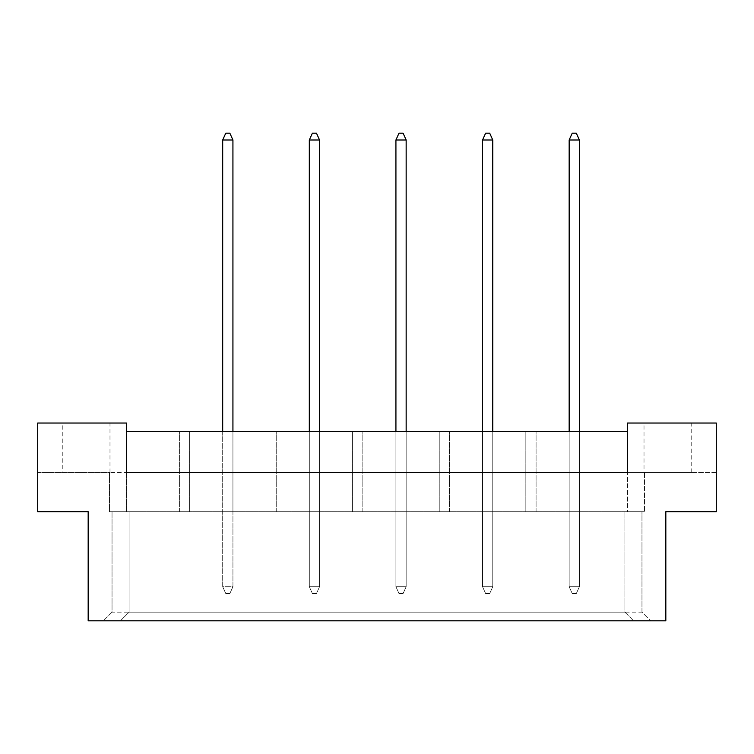 <?xml version="1.0" encoding="UTF-8"?>
<svg xmlns="http://www.w3.org/2000/svg" width="754" height="754" viewBox="0 0 754 754"><rect width="100%" height="100%" fill="white"/><g stroke="black" fill="none" stroke-linecap="round" stroke-linejoin="round"><path stroke-width="0.57" stroke-dasharray="3.77 2.83" d="M62.252 472.485L109.99 472.485L62.252 472.485L62.252 423.032L109.99 423.032L62.252 423.032M109.99 472.485L109.99 423.032M644.01 472.485L691.748 472.485L644.01 472.485L644.01 423.032L691.748 423.032L644.01 423.032M691.748 472.485L691.748 423.032M88.171 511.693L37.7 511.693L88.171 511.693L88.171 620.815L665.829 620.815L88.171 620.815L665.829 620.815L665.829 511.693L716.3 511.693L716.3 423.032L627.469 423.032L627.469 472.485L126.531 472.485L126.531 423.032L37.7 423.032L37.7 511.693L88.171 511.693L88.171 620.815L88.171 511.693M232.929 511.693L222.694 511.693L232.929 511.693L222.694 511.693L232.929 511.693L222.694 511.693L232.929 511.693L232.929 431.561L222.694 431.561L232.929 431.561L222.694 431.561L232.929 431.561L222.694 431.561L232.929 431.561L232.929 511.693M189.622 511.693L179.386 511.693L189.622 511.693L179.386 511.693L189.622 511.693L179.386 511.693L189.622 511.693L189.622 431.561L179.386 431.561L189.622 431.561L179.386 431.561L189.622 431.561L179.386 431.561L189.622 431.561L189.622 511.693M109.481 511.693L644.519 511.693L109.481 511.693L126.531 511.693L109.481 511.693L109.481 472.485L37.7 472.485L37.7 511.693L37.7 472.485L109.481 472.485L109.481 511.693M126.531 431.561L126.531 472.485L109.481 472.485L627.469 472.485L627.469 511.693L644.519 511.693L627.469 511.693L627.469 431.561L627.469 472.485L126.531 472.485L126.531 431.561L627.469 431.561M266.002 511.693L276.237 511.693L266.002 511.693L276.237 511.693L266.002 511.693L276.237 511.693L266.002 511.693L266.002 431.561L276.237 431.561L266.002 431.561L276.237 431.561L266.002 431.561L276.237 431.561L266.002 431.561L266.002 511.693M309.31 431.561L309.31 511.693L309.31 431.561L309.31 511.693L309.31 431.561L309.31 511.693L319.545 511.693L309.31 511.693L319.545 511.693L309.31 511.693L319.545 511.693L309.31 511.693L309.31 431.561L319.545 431.561L309.31 431.561L319.545 431.561L309.31 431.561L319.545 431.561L309.31 431.561L309.31 586.716L319.545 586.716L319.545 139.999L316.473 133.185L312.382 133.185L316.473 133.185L312.382 133.185L309.31 139.999L309.31 586.716L319.545 586.716L319.545 431.561M352.618 511.693L362.844 511.693L352.618 511.693L362.844 511.693L352.618 511.693L362.844 511.693L352.618 511.693L352.618 431.561L362.844 431.561L352.618 431.561L362.844 431.561L352.618 431.561L362.844 431.561L352.618 431.561L352.618 511.693M395.925 431.561L395.925 511.693L395.925 431.561L395.925 511.693L395.925 431.561L395.925 511.693L406.152 511.693L395.925 511.693L406.152 511.693L395.925 511.693L406.152 511.693L395.925 511.693L395.925 431.561L406.152 431.561L395.925 431.561L406.152 431.561L395.925 431.561L406.152 431.561L395.925 431.561L395.925 586.716L406.152 586.716L406.152 139.999L403.088 133.185L398.998 133.185L403.088 133.185L398.998 133.185L395.925 139.999L395.925 586.716L406.152 586.716L406.152 431.561M439.233 511.693L449.459 511.693L439.233 511.693L449.459 511.693L439.233 511.693L449.459 511.693L439.233 511.693L439.233 431.561L449.459 431.561L439.233 431.561L449.459 431.561L439.233 431.561L449.459 431.561L439.233 431.561L439.233 511.693M482.541 431.561L482.541 511.693L482.541 431.561L482.541 511.693L482.541 431.561L482.541 511.693L492.767 511.693L482.541 511.693L492.767 511.693L482.541 511.693L492.767 511.693L482.541 511.693L482.541 431.561L492.767 431.561L482.541 431.561L492.767 431.561L482.541 431.561L492.767 431.561L482.541 431.561L482.541 586.716L492.767 586.716L492.767 139.999L489.704 133.185L485.614 133.185L489.704 133.185L485.614 133.185L482.541 139.999L482.541 586.716L492.767 586.716L492.767 431.561M525.849 511.693L536.075 511.693L525.849 511.693L536.075 511.693L525.849 511.693L536.075 511.693L525.849 511.693L525.849 431.561L536.075 431.561L525.849 431.561L536.075 431.561L525.849 431.561L536.075 431.561L525.849 431.561L525.849 511.693M569.157 431.561L569.157 511.693L569.157 431.561L569.157 511.693L569.157 431.561L569.157 511.693L579.383 511.693L569.157 511.693L579.383 511.693L569.157 511.693L579.383 511.693L569.157 511.693L569.157 431.561L579.383 431.561L569.157 431.561L579.383 431.561L569.157 431.561L579.383 431.561L569.157 431.561L569.157 586.716L579.383 586.716L579.383 139.999L576.32 133.185L572.229 133.185L576.32 133.185L572.229 133.185L569.157 139.999L569.157 586.716L579.383 586.716L579.383 431.561M665.829 511.693L716.3 511.693L665.829 511.693L665.829 620.815L665.829 511.693M716.3 472.485L716.3 511.693L716.3 472.485L644.519 472.485L644.519 511.693L644.519 472.485L716.3 472.485M112.035 612.154L103.373 620.815L112.035 612.154L112.035 511.693L112.035 612.154L641.965 612.154L650.627 620.815L641.965 612.154L641.965 511.693L641.965 612.154M129.085 511.693L129.085 612.154L120.423 620.815L129.085 612.154L129.085 511.693M624.915 612.154L633.577 620.815L624.915 612.154L624.915 511.693L624.915 612.154L129.085 612.154M627.469 472.485L644.519 472.485L627.469 472.485M126.531 472.485L126.531 511.693L126.531 472.485M179.386 511.693L179.386 431.561L179.386 511.693M222.694 431.561L222.694 586.716L232.929 586.716L232.929 139.999L229.857 133.185L225.766 133.185L229.857 133.185L225.766 133.185L222.694 139.999L222.694 586.716L232.929 586.716L232.929 431.561M276.237 511.693L276.237 431.561L276.237 511.693M362.844 511.693L362.844 431.561L362.844 511.693M449.459 511.693L449.459 431.561L449.459 511.693M536.075 511.693L536.075 431.561L536.075 511.693M225.766 593.539L229.857 593.539L225.766 593.539L222.694 586.716L232.929 586.716L229.857 593.539L225.766 593.539L222.694 586.716L222.694 139.999L232.929 139.999L222.694 139.999L225.766 133.185L222.694 139.999L222.694 586.716L232.929 586.716L229.857 593.539L225.766 593.539L222.694 586.716L225.766 593.539M232.929 586.716L232.929 139.999L229.857 133.185L232.929 139.999L232.929 586.716L229.857 593.539L232.929 586.716M222.694 139.999L232.929 139.999M312.382 593.539L316.473 593.539L312.382 593.539L309.31 586.716L319.545 586.716L316.473 593.539L312.382 593.539L309.31 586.716L309.31 139.999L319.545 139.999L309.31 139.999L312.382 133.185L309.31 139.999L309.31 586.716L319.545 586.716L316.473 593.539L312.382 593.539L309.31 586.716L312.382 593.539M398.998 593.539L403.088 593.539L398.998 593.539L395.925 586.716L406.152 586.716L403.088 593.539L398.998 593.539L395.925 586.716L395.925 139.999L406.152 139.999L395.925 139.999L398.998 133.185L395.925 139.999L395.925 586.716L406.152 586.716L403.088 593.539L398.998 593.539L395.925 586.716L398.998 593.539M485.614 593.539L489.704 593.539L485.614 593.539L482.541 586.716L492.767 586.716L489.704 593.539L485.614 593.539L482.541 586.716L482.541 139.999L492.767 139.999L482.541 139.999L485.614 133.185L482.541 139.999L482.541 586.716L492.767 586.716L489.704 593.539L485.614 593.539L482.541 586.716L485.614 593.539M572.229 593.539L576.32 593.539L572.229 593.539L569.157 586.716L579.383 586.716L576.32 593.539L572.229 593.539L569.157 586.716L569.157 139.999L579.383 139.999L569.157 139.999L572.229 133.185L569.157 139.999L569.157 586.716L579.383 586.716L576.32 593.539L572.229 593.539L569.157 586.716L572.229 593.539M319.545 586.716L319.545 139.999L316.473 133.185L319.545 139.999L319.545 586.716L316.473 593.539L319.545 586.716M309.31 139.999L319.545 139.999M406.152 586.716L406.152 139.999L403.088 133.185L406.152 139.999L406.152 586.716L403.088 593.539L406.152 586.716M395.925 139.999L406.152 139.999M492.767 586.716L492.767 139.999L489.704 133.185L492.767 139.999L492.767 586.716L489.704 593.539L492.767 586.716M482.541 139.999L492.767 139.999M579.383 586.716L579.383 139.999L576.32 133.185L579.383 139.999L579.383 586.716L576.32 593.539L579.383 586.716M569.157 139.999L579.383 139.999"/><path stroke-width="1.13" d="M88.171 511.693L37.7 511.693L37.7 423.032L126.531 423.032L126.531 472.485L627.469 472.485L627.469 423.032L716.3 423.032L716.3 511.693L665.829 511.693L665.829 620.815L88.171 620.815L88.171 511.693M627.469 431.561L126.531 431.561M232.929 431.561L232.929 139.999L222.694 139.999L222.694 431.561M222.694 139.999L225.766 133.185L229.857 133.185L232.929 139.999M319.545 431.561L319.545 139.999L309.31 139.999L309.31 431.561M309.31 139.999L312.382 133.185L316.473 133.185L319.545 139.999M406.152 431.561L406.152 139.999L395.925 139.999L395.925 431.561M395.925 139.999L398.998 133.185L403.088 133.185L406.152 139.999M492.767 431.561L492.767 139.999L482.541 139.999L482.541 431.561M482.541 139.999L485.614 133.185L489.704 133.185L492.767 139.999M579.383 431.561L579.383 139.999L569.157 139.999L569.157 431.561M569.157 139.999L572.229 133.185L576.32 133.185L579.383 139.999"/></g></svg>
